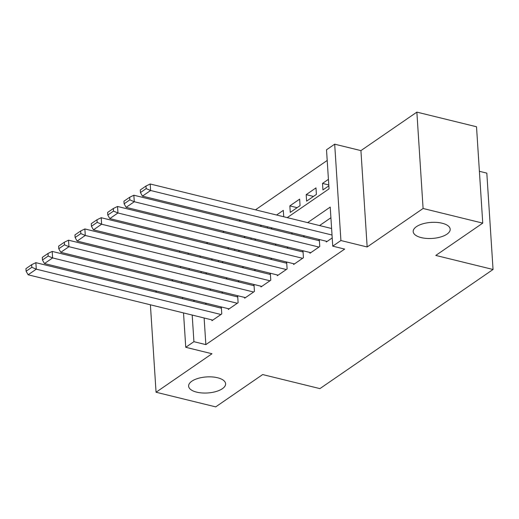 <?xml version="1.0" encoding="UTF-8"?>
<svg xmlns="http://www.w3.org/2000/svg" width="519" height="519" viewBox="0 0 519 519"><rect width="100%" height="100%" fill="white"/><g stroke="black" fill="none" stroke-linecap="round" stroke-linejoin="round"><path stroke-width="0.78" d="M421.233 237.605A18.535 8.038 -3.7 0 1 413.189 231.61A18.535 8.038 -3.7 0 1 422.829 223.812A18.535 8.038 -3.7 0 1 442.143 223.222A18.535 8.038 -3.7 0 1 450.187 229.216A18.535 8.038 -3.7 0 1 440.547 237.021A18.535 8.038 -3.7 0 1 421.233 237.605M196.656 392.137A18.535 8.038 -3.7 0 1 188.611 386.142A18.535 8.038 -3.7 0 1 198.252 378.345A18.535 8.038 -3.7 0 1 217.565 377.754A18.535 8.038 -3.7 0 1 225.609 383.749A18.535 8.038 -3.7 0 1 215.969 391.553A18.535 8.038 -3.7 0 1 196.656 392.137M287.241 217.623L329.04 188.858L326.516 149.796L334.684 144.178L340.912 240.537L332.744 246.155L330.22 207.094L307.637 222.632M360.926 150.614L367.16 246.979L423.095 208.482L482.748 223.125L476.513 126.759L416.867 112.123L360.926 150.614L334.684 144.178M479.394 171.302L486.816 173.125L493.05 269.484L319.925 388.614L262.659 374.562L215.703 406.877L156.057 392.241L211.992 353.744L185.75 347.302L183.525 312.931M173.08 279.871L171.776 280.773M156.751 291.114L155.447 292.009M327.204 160.455L255.458 209.825M240.433 220.166L239.129 221.062M224.098 231.403L222.794 232.304M207.762 242.645L206.465 243.541M423.095 208.482L416.867 112.123M150.4 304.802L156.057 392.241M326.256 241.231L326.302 242.003L332.212 237.936M309.921 252.468L309.973 253.24L319.769 246.499L319.354 239.986L318.536 240.55M293.592 263.704L293.637 264.482L303.44 257.735L303.018 251.228L302.201 251.786M277.256 274.947L277.308 275.719L287.104 268.978L286.683 262.465L285.865 263.029M260.921 286.183L260.973 286.955L270.775 280.215L270.354 273.701L269.536 274.266M244.592 297.419L244.644 298.198L254.44 291.451L254.018 284.944L253.201 285.502M228.256 308.662L228.308 309.434L238.104 302.694L237.689 296.18L236.872 296.745M212.556 259.065L211.252 259.961M228.892 247.829L227.588 248.724M245.221 236.593L243.924 237.488M261.557 225.35L260.253 226.245M283.731 216.76L283.316 210.377L276.588 215.009M297.134 207.671L289.849 205.881L299.651 199.14L300.073 205.647L290.27 212.394L289.849 205.881M313.47 196.429L306.184 194.644L315.98 187.897L316.402 194.411L306.606 201.151L306.184 194.644M200.113 256.016L200.198 257.249M201.119 271.508L201.197 272.741M218.395 261.719L218.317 260.48M234.731 250.476L234.653 249.243M251.066 239.24L250.982 238M267.395 228.003L267.317 226.764M328.423 179.34L322.513 183.408L322.935 189.915L328.845 185.847M204.123 317.985L205.848 344.616L344.674 249.081L332.744 246.155M330.908 217.753L319.568 225.557M304.536 235.898L303.232 236.794M288.207 247.135L286.903 248.037M271.872 258.378L270.568 259.273M255.536 269.614L254.239 270.509M239.207 280.857L237.903 281.752M222.872 292.093L221.574 292.988M206.543 303.33L205.239 304.225M211.927 319.899L211.973 320.677L221.775 313.93L221.353 307.423L220.536 307.981M367.16 246.979L340.912 240.537M205.848 344.616L193.918 341.684L185.75 347.302M482.748 223.125L435.785 255.432L493.05 269.484M190.188 284.075L190.544 284.159M205.576 273.818L206.88 272.923M221.911 262.575L223.209 261.68M238.24 251.339L239.544 250.443M254.576 240.102L255.88 239.207M270.905 228.86L272.209 227.964M188.189 253.084L188.267 254.323M189.188 268.583L189.266 269.815M182.604 298.672L182.526 297.439M181.605 283.179L181.52 281.947M180.599 267.687L180.521 266.455M179.6 252.195L179.522 250.962M192.192 315.059L193.918 341.684M292.606 232.973L291.308 233.868M276.277 244.209L274.973 245.104M259.941 255.452L258.637 256.347M243.612 266.688L242.308 267.583M227.277 277.925L225.973 278.82M210.941 289.167L209.644 290.063M194.612 300.404L193.308 301.299M328.787 184.946L322.513 183.408M212.79 320.113L28.123 274.791L36.291 269.173L35.869 262.666L31.665 264.696L25.95 268.634L26.119 271.236L31.834 267.304L31.665 264.696M221.405 308.195L35.869 262.666M220.958 314.495L36.291 269.173L31.834 267.304M26.119 271.236L28.123 274.791M229.126 308.876L44.452 263.555L52.62 257.937L52.198 251.423L48.001 253.46L42.286 257.392L42.454 260L48.17 256.062L48.001 253.46M237.734 296.959L52.198 251.423M237.293 303.252L52.62 257.937L48.17 256.062M42.454 260L44.452 263.555M245.455 297.634L60.788 252.318L68.956 246.694L68.534 240.187L64.33 242.224L58.615 246.155L58.783 248.757L64.499 244.825L64.33 242.224M254.07 285.716L68.534 240.187M253.622 292.015L68.956 246.694L64.499 244.825M58.783 248.757L60.788 252.318M261.79 286.397L77.117 241.076L85.285 235.457L84.863 228.944L80.666 230.981L74.95 234.912L75.119 237.52L80.834 233.589L80.666 230.981M270.399 274.48L84.863 228.944M269.958 280.779L85.285 235.457L80.834 233.589M75.119 237.52L77.117 241.076M278.126 275.154L93.452 229.839L101.62 224.221L101.199 217.708L96.995 219.745L91.279 223.676L91.448 226.284L97.163 222.346L96.995 219.745M286.735 263.237L101.199 217.708M286.287 269.536L101.62 224.221L97.163 222.346M91.448 226.284L93.452 229.839M294.455 263.918L109.788 218.603L117.949 212.978L117.534 206.471L113.33 208.502L107.615 212.44L107.783 215.041L113.499 211.11L113.33 208.502M303.07 252L117.534 206.471M302.622 258.3L117.949 212.978L113.499 211.11M107.783 215.041L109.788 218.603M310.79 252.682L126.117 207.36L134.285 201.742L133.863 195.228L129.666 197.265L123.95 201.197L124.112 203.805L129.834 199.867L129.666 197.265M319.399 240.764L133.863 195.228M318.958 247.063L134.285 201.742L129.834 199.867M124.112 203.805L126.117 207.36M327.119 241.439L142.453 196.124L150.62 190.505L150.199 183.992L145.995 186.029L140.279 189.96L140.448 192.562L146.163 188.631L145.995 186.029M331.602 228.509L150.199 183.992M332.024 235.023L150.62 190.505L146.163 188.631M140.448 192.562L142.453 196.124"/></g></svg>
